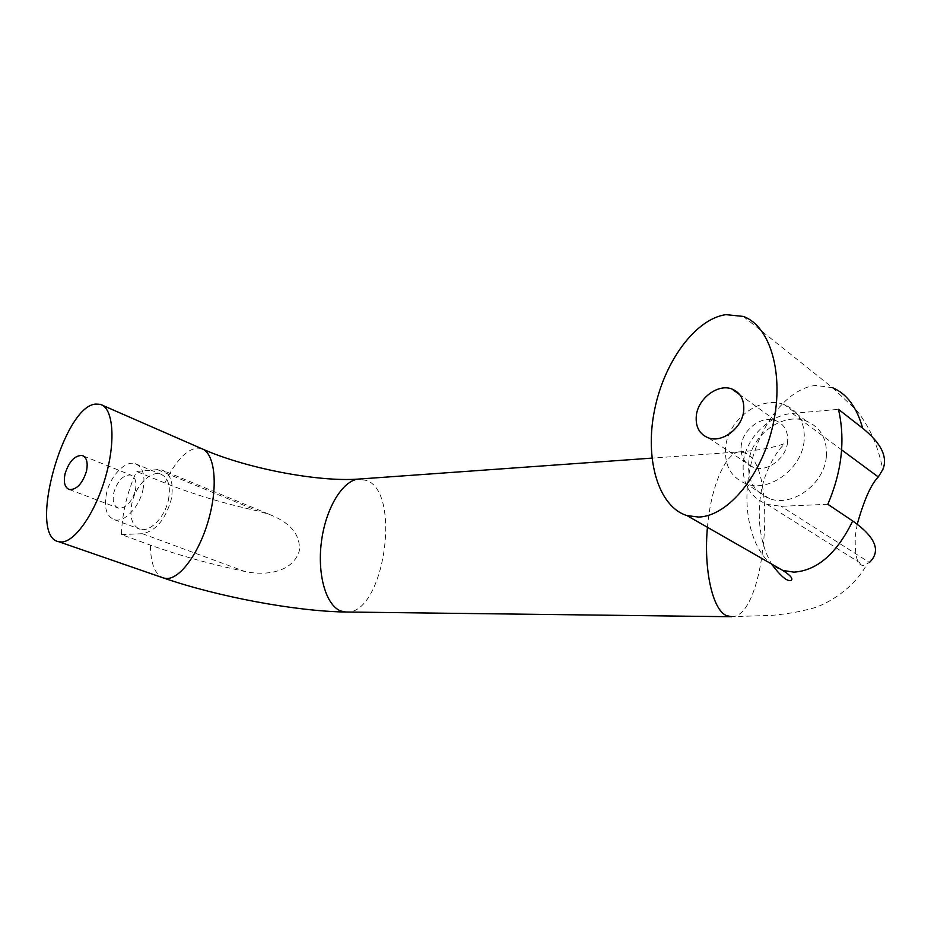 <?xml version="1.0" encoding="UTF-8"?>
<svg xmlns="http://www.w3.org/2000/svg" width="931" height="931" viewBox="0 0 931 931"><rect width="100%" height="100%" fill="white"/><g stroke="black" fill="none" stroke-linecap="round" stroke-linejoin="round"><path stroke-width="0.7" stroke-dasharray="4.66 3.49" d="M168.36 500.261C171.001 486.029 168.348 477.277 160.4 474.007C150.438 470.679 135.775 485.656 132.027 502.659C129.223 517.008 131.911 525.864 140.081 529.25C149.891 532.462 164.694 517.438 168.36 500.261M142.862 490.172C145.62 475.741 143.048 466.897 135.158 463.65C125.266 460.368 110.521 475.625 106.623 492.871C103.702 507.407 106.297 516.356 114.408 519.719C124.149 522.908 139.045 507.581 142.862 490.172M135.286 490.73C136.938 482.2 135.426 476.963 130.736 475.019C123.346 474.729 117.737 480.489 113.885 492.324C112.174 500.901 113.698 506.185 118.47 508.151C125.825 508.431 131.434 502.624 135.286 490.73M121.449 534.592L142.385 533.696C155.582 531.17 165.148 519.964 171.083 500.087C174.085 483.794 171.048 473.774 161.959 470.039L157.444 469.631L136.508 471.482C127.047 492.58 122.019 513.621 121.449 534.592L150.391 545.124C178.81 555.341 210.266 564.116 244.737 571.459C265.486 575.986 292.648 572.646 299.293 550.931C300.643 534.825 290.495 522.582 268.85 514.191L257.747 510.979C223.696 503.485 192.729 494.152 164.88 482.991L136.508 471.482M827.834 504.299L781.167 506.301L767.086 504.369C749.536 497.107 741.635 483.096 743.369 462.335C746.045 438.152 768.831 415.098 792.362 413.422L838.482 409.337M857.242 524.165L855.321 535.79C854.588 556.412 857.463 566.257 863.945 565.35L869.438 562.487L781.167 506.301M826.332 456.853C824.098 484.341 791.932 507.43 769.425 498.609C754.18 492.278 747.29 480.07 748.78 461.974C751.364 434.824 783.297 411.653 806.455 421.115C820.816 427.306 827.45 439.223 826.332 456.853M804.14 440.887C801.731 468.933 769.041 492.72 746.336 483.911C730.951 477.568 724.074 465.174 725.68 446.729C728.449 419.055 760.848 395.175 784.216 404.613C798.728 410.804 805.362 422.883 804.14 440.887M787.579 442.12C786.113 458.646 766.83 472.704 753.342 467.432C744.369 463.696 740.331 456.411 741.239 445.565C742.833 429.168 762.012 415.075 775.732 420.579C784.402 424.245 788.359 431.425 787.579 442.12M731.58 616.729C765.224 617.823 778.235 470.108 747.011 453.793L740.925 451.768C726.68 450.616 710.958 484.795 707.455 527.318M345.61 612.004C383.525 616.38 402.355 493.349 366.767 480.466L357.97 479.116M164.88 482.991C175.109 461.706 185.734 450.057 196.732 448.055L201.212 448.463M743.31 316.424L832.489 387.692L815.777 385.422C786.846 388.308 757.683 426.631 749.397 471.656C740.855 516.612 755.076 561.568 782.843 570.459M142.385 533.696L244.737 571.459M792.362 413.422L841.636 449.859M157.444 469.631L257.747 510.979M163.949 578.139C155.174 575.102 150.647 564.093 150.391 545.124M772.218 564.977C755.355 537.245 756.996 498.597 765.561 475.345C776.245 447.508 787.289 442.981 783.681 443.924L778.56 445.553C769.588 448.323 757.043 450.395 740.925 451.768L651.933 458.122M135.158 463.65L160.4 474.007M83.29 455.946L130.736 475.019M769.425 498.609L746.336 483.911M753.342 467.432L708.433 437.896M775.732 420.579L739.796 394.709M806.455 421.115L784.216 404.613M767.086 504.369L863.945 565.35M268.85 514.191L161.959 470.039M69.406 489.555L118.47 508.151M114.408 519.719L140.081 529.25M730.393 616.718L772.381 615.333C792.176 613.296 801.184 611.271 809.144 609.095C821.27 607.082 851.83 592.035 866.773 564.512M832.489 387.692L856.485 410.292C860 414.4 864.131 420.614 868.856 428.958C875.07 440.619 879.714 454.165 882.797 469.608"/><path stroke-width="1.4" d="M95.94 404.077L100.339 404.345C113.023 407.673 115.956 439.653 105.983 475.404C96.161 511.154 75.597 541.772 61.562 541.993L58.676 541.702C27.127 536.163 63.529 405.148 95.94 404.077M698.529 517.054L686.927 515.565C658.124 506.743 644.531 458.622 654.574 409.943C664.338 361.193 695.608 318.914 725.889 314.643L743.31 316.424C770.018 325.897 784.251 373.145 773.254 423.721C762.536 474.333 728.438 516.344 698.529 517.054M65.147 473.437C69.185 461.287 74.852 455.306 82.172 455.492C86.781 457.4 88.189 462.73 86.397 471.493C82.359 483.701 76.691 489.729 69.406 489.555C64.716 487.611 63.296 482.235 65.147 473.437M869.438 562.487C881.261 551.047 875.687 537.21 852.715 520.976L827.834 504.299C841.868 471.412 845.418 439.758 838.482 409.337L862.665 428.225C881.296 443.307 887.999 457.109 882.797 469.608L878.282 476.963C871.183 484.004 864.166 499.738 857.242 524.165M743.671 411.095C741.984 428.26 722.13 443.156 708.433 437.896C699.321 434.172 695.294 426.689 696.341 415.447C698.157 398.421 717.871 383.502 731.813 388.96C740.622 392.614 744.579 399.993 743.671 411.095M707.455 527.318C703.51 568.876 712.39 609.584 726.331 615.577L731.58 616.729M651.933 458.122L359.983 478.976C344.144 478.813 326.641 505.708 321.754 539.421C316.691 573.1 325.664 605.72 341.118 611.073L345.61 612.004C295.918 611.364 217.703 596.701 163.949 578.139L166.893 578.488C181.149 578.651 200.852 550.128 209.51 516.391C218.331 482.677 214.211 452.07 201.212 448.463L100.339 404.345M686.927 515.565L782.843 570.459L793.98 572.134C817.185 570.587 836.76 553.538 852.715 520.976M841.636 449.859L878.282 476.963M862.665 428.225C856.776 407.126 846.721 393.615 832.489 387.692M82.172 455.492L83.29 455.946M739.796 394.709L731.813 388.96M201.212 448.463C244.981 468.188 317.669 482.049 357.97 479.116M58.676 541.702L163.949 578.139M345.61 612.004L730.393 616.718M772.218 564.977C781.016 576.464 787.254 581.619 790.919 580.444C793.503 578.966 790.815 575.637 782.843 570.459"/></g></svg>
